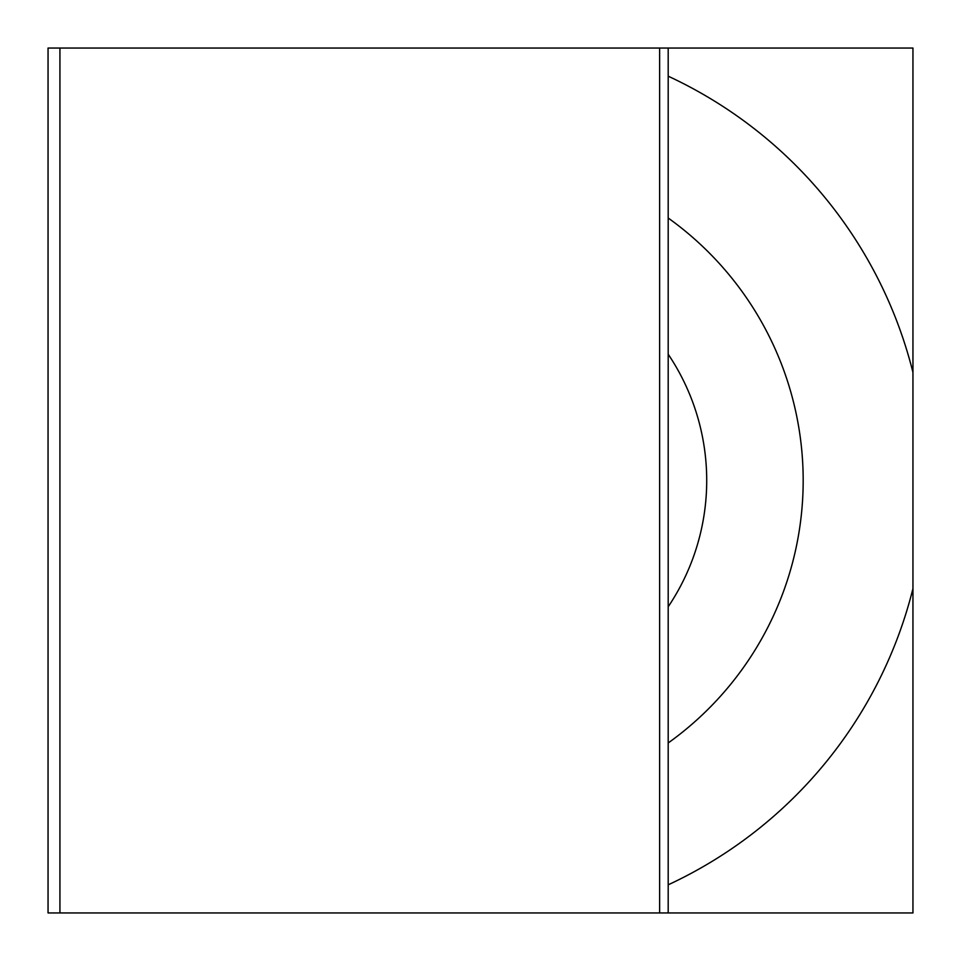 <?xml version="1.0" encoding="UTF-8"?>
<svg xmlns="http://www.w3.org/2000/svg" width="961" height="961" viewBox="0 0 961 961"><rect width="100%" height="100%" fill="white"/><g stroke="black" fill="none" stroke-linecap="round" stroke-linejoin="round"><path stroke-width="1.44" d="M668.195 218.027A322.68 322.68 0 0 1 668.195 742.973M659.63 912.95L659.63 48.05L48.05 48.05L48.05 912.95L912.95 912.95L912.95 588.6A445.76 445.76 0 0 1 668.195 884.817M912.95 588.6L912.95 48.05L659.63 48.05M668.195 76.183A445.76 445.76 0 0 1 912.95 372.4M668.195 354.237A226.207 226.207 0 0 1 668.195 606.763M668.195 912.95L668.195 48.05M59.93 48.05L59.93 912.95"/></g></svg>
